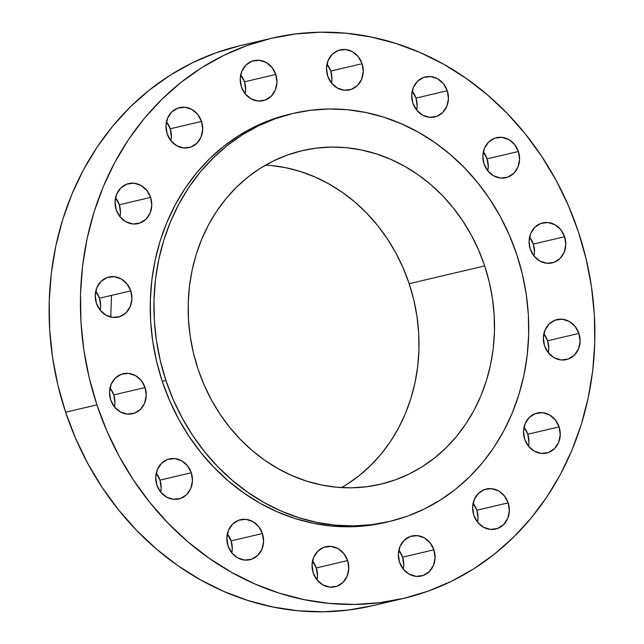 <?xml version="1.0" encoding="UTF-8"?>
<svg xmlns="http://www.w3.org/2000/svg" width="644" height="644" viewBox="0 0 644 644"><rect width="100%" height="100%" fill="white"/><g stroke="black" fill="none" stroke-linecap="round" stroke-linejoin="round"><path stroke-width="0.97" d="M119.985 216.73A20.552 18.249 76.8 0 0 119.301 204.768L150.607 197.402A20.552 18.249 -103.2 0 1 138.122 223.589A20.552 18.249 -103.2 0 1 116.218 209.767L120.001 216.754L125.838 221.729L132.817 223.951L139.893 223.066L145.979 219.218L150.149 212.987L151.775 205.331L150.607 197.402L146.816 190.415L140.988 185.44L134 183.218L126.932 184.103L120.847 187.951L116.669 194.182L115.043 201.838L116.218 209.767A20.552 18.249 -103.2 0 1 128.703 183.58A20.552 18.249 -103.2 0 1 150.607 197.402L119.301 204.768L120.476 212.697L119.985 216.73M170.902 140.738A20.552 18.249 76.8 0 0 170.217 128.784L201.524 121.418A20.552 18.249 -103.2 0 1 189.038 147.605A20.552 18.249 -103.2 0 1 167.134 133.775L170.926 140.762L176.754 145.745L183.733 147.959L190.809 147.082L196.895 143.226L201.073 137.003L202.691 129.339L201.524 121.418L197.732 114.431L191.904 109.448L184.925 107.234L177.849 108.12L171.763 111.967L167.585 118.19L165.959 125.854L167.134 133.775A20.552 18.249 -103.2 0 1 179.62 107.588A20.552 18.249 -103.2 0 1 201.524 121.418L170.217 128.784L171.393 136.713L170.902 140.738M245.163 93.791A20.552 18.249 76.8 0 0 244.478 81.828L275.785 74.463A20.552 18.249 -103.2 0 1 263.299 100.649A20.552 18.249 -103.2 0 1 241.395 86.827L245.187 93.815L251.015 98.79L257.994 101.011L265.07 100.126L271.156 96.278L275.334 90.047L276.952 82.392L275.785 74.463L271.993 67.475L266.165 62.5L259.186 60.278L252.11 61.164L246.024 65.012L241.846 71.243L240.22 78.898L241.395 86.827A20.552 18.249 -103.2 0 1 253.881 60.641A20.552 18.249 -103.2 0 1 275.785 74.463L244.478 81.828L245.654 89.758L245.163 93.791M331.459 83.02A20.552 18.249 76.8 0 0 330.774 71.065L362.081 63.692A20.552 18.249 -103.2 0 1 349.595 89.878A20.552 18.249 -103.2 0 1 327.691 76.056L331.483 83.044L337.311 88.019L344.29 90.24L351.366 89.355L357.452 85.507L361.63 79.276L363.248 71.621L362.081 63.692L358.289 56.712L352.461 51.729L345.482 49.508L338.406 50.393L332.32 54.241L328.142 60.472L326.516 68.135L327.691 76.056A20.552 18.249 -103.2 0 1 340.177 49.87A20.552 18.249 -103.2 0 1 362.081 63.692L330.774 71.065L331.95 78.987L331.459 83.02M416.66 110.068A20.552 18.249 76.8 0 0 415.976 98.113L447.274 90.748A20.552 18.249 -103.2 0 1 434.789 116.934A20.552 18.249 -103.2 0 1 412.885 103.112L416.676 110.092L422.504 115.075L429.492 117.297L436.56 116.411L442.645 112.563L446.823 106.332L448.449 98.677L447.274 90.748L443.491 83.76L437.654 78.785L430.675 76.564L423.599 77.449L417.513 81.297L413.343 87.528L411.717 95.183L412.885 103.112A20.552 18.249 -103.2 0 1 425.37 76.926A20.552 18.249 -103.2 0 1 447.274 90.748L415.976 98.113L417.143 106.043L416.66 110.068M487.782 170.829A20.552 18.249 76.8 0 0 487.097 158.875L518.404 151.509A20.552 18.249 -103.2 0 1 505.918 177.696A20.552 18.249 -103.2 0 1 484.014 163.866L487.798 170.853L493.626 175.836L500.613 178.05L507.689 177.164L513.775 173.317L517.945 167.094L519.571 159.43L518.404 151.509L514.612 144.522L508.784 139.539L501.797 137.325L494.729 138.202L488.635 142.05L484.465 148.281L482.839 155.945L484.014 163.866A20.552 18.249 -103.2 0 1 496.492 137.679A20.552 18.249 -103.2 0 1 518.404 151.509L487.097 158.875L488.265 166.796L487.782 170.829M534.005 256.038A20.552 18.249 76.8 0 0 533.321 244.084L564.627 236.718A20.552 18.249 -103.2 0 1 552.141 262.905A20.552 18.249 -103.2 0 1 530.237 249.083L534.021 256.062L539.857 261.045L546.837 263.259L553.912 262.382L559.998 258.534L564.168 252.303L565.794 244.639L564.627 236.718L560.835 229.731L555.007 224.756L548.02 222.534L540.952 223.42L534.866 227.268L530.688 233.498L529.062 241.154L530.237 249.083A20.552 18.249 -103.2 0 1 542.723 222.896A20.552 18.249 -103.2 0 1 564.627 236.718L533.321 244.084L534.496 252.013L534.005 256.038M548.294 352.735A20.552 18.249 76.8 0 0 547.609 340.781L578.916 333.407A20.552 18.249 -103.2 0 1 566.43 359.602A20.552 18.249 -103.2 0 1 544.526 345.772L548.31 352.759L554.138 357.742L561.125 359.956L568.201 359.07L574.287 355.222L578.457 349L580.083 341.336L578.916 333.407L575.124 326.428L569.296 321.445L562.309 319.231L555.241 320.108L549.147 323.956L544.977 330.187L543.351 337.85L544.526 345.772A20.552 18.249 -103.2 0 1 557.004 319.585A20.552 18.249 -103.2 0 1 578.916 333.407L547.609 340.781L548.777 348.702L548.294 352.735M528.466 446.187A20.552 18.249 76.8 0 0 527.782 434.233L559.089 426.867A20.552 18.249 -103.2 0 1 546.603 453.054A20.552 18.249 -103.2 0 1 524.699 439.232L528.491 446.212L534.319 451.194L541.298 453.408L548.374 452.531L554.46 448.683L558.638 442.452L560.256 434.789L559.089 426.867L555.297 419.88L549.469 414.897L542.49 412.683L535.414 413.569L529.328 417.417L525.15 423.639L523.524 431.303L524.699 439.232A20.552 18.249 -103.2 0 1 537.185 413.037A20.552 18.249 -103.2 0 1 559.089 426.867L527.782 434.233L528.957 442.162L528.466 446.187M477.55 522.179A20.552 18.249 76.8 0 0 476.866 510.225L508.172 502.851A20.552 18.249 -103.2 0 1 495.687 529.038A20.552 18.249 -103.2 0 1 473.783 515.216L477.566 522.204L483.394 527.178L490.382 529.4L497.458 528.515L503.544 524.667L507.714 518.436L509.34 510.781L508.172 502.851L504.381 495.864L498.553 490.889L491.565 488.667L484.497 489.553L478.403 493.401L474.234 499.631L472.607 507.287L473.783 515.216A20.552 18.249 -103.2 0 1 486.268 489.029A20.552 18.249 -103.2 0 1 508.172 502.851L476.866 510.225L478.041 518.146L477.55 522.179M403.289 569.127A20.552 18.249 76.8 0 0 402.605 557.173L433.911 549.807A20.552 18.249 -103.2 0 1 421.426 575.994A20.552 18.249 -103.2 0 1 399.522 562.172L403.305 569.151L409.141 574.134L416.121 576.348L423.197 575.47L429.282 571.622L433.452 565.392L435.078 557.728L433.911 549.807L430.12 542.82L424.291 537.837L417.304 535.623L410.236 536.508L404.15 540.356L399.972 546.579L398.346 554.243L399.522 562.172A20.552 18.249 -103.2 0 1 412.007 535.977A20.552 18.249 -103.2 0 1 433.911 549.807L402.605 557.173L403.78 565.102L403.289 569.127M316.993 579.898A20.552 18.249 76.8 0 0 316.309 567.944L347.615 560.57A20.552 18.249 -103.2 0 1 335.13 586.764A20.552 18.249 -103.2 0 1 313.226 572.935L317.009 579.922L322.837 584.905L329.825 587.119L336.901 586.233L342.986 582.385L347.156 576.163L348.782 568.499L347.615 560.57L343.824 553.59L337.995 548.608L331.008 546.394L323.94 547.271L317.846 551.119L313.676 557.35L312.05 565.013L313.226 572.935A20.552 18.249 -103.2 0 1 325.711 546.748A20.552 18.249 -103.2 0 1 347.615 560.57L316.309 567.944L317.484 575.865L316.993 579.898M231.8 552.842A20.552 18.249 76.8 0 0 231.116 540.888L262.414 533.522A20.552 18.249 -103.2 0 1 249.928 559.708A20.552 18.249 -103.2 0 1 228.024 545.887L231.816 552.866L237.644 557.849L244.631 560.063L251.699 559.185L257.793 555.337L261.963 549.107L263.589 541.443L262.414 533.522L258.63 526.534L252.794 521.551L245.815 519.338L238.739 520.223L232.653 524.071L228.483 530.294L226.857 537.957L228.024 545.887A20.552 18.249 -103.2 0 1 240.51 519.692A20.552 18.249 -103.2 0 1 262.414 533.522L231.116 540.888L232.283 548.817L231.8 552.842M160.67 492.088A20.552 18.249 76.8 0 0 159.986 480.134L191.292 472.76A20.552 18.249 -103.2 0 1 178.807 498.947A20.552 18.249 -103.2 0 1 156.903 485.125L160.694 492.113L166.522 497.088L173.502 499.309L180.578 498.424L186.663 494.576L190.841 488.345L192.467 480.69L191.292 472.76L187.501 465.781L181.672 460.798L174.693 458.576L167.617 459.462L161.531 463.31L157.353 469.54L155.735 477.204L156.903 485.125A20.552 18.249 -103.2 0 1 169.388 458.939A20.552 18.249 -103.2 0 1 191.292 472.76L159.986 480.134L161.161 488.055L160.67 492.088M100.158 310.183A20.552 18.249 76.8 0 0 99.474 298.228L130.78 290.855A20.552 18.249 -103.2 0 1 118.295 317.041A20.552 18.249 -103.2 0 1 96.391 303.219L100.182 310.207L106.01 315.182L112.99 317.403L120.066 316.518L126.152 312.67L130.33 306.439L131.956 298.784L130.78 290.855L126.989 283.875L121.161 278.892L114.181 276.678L107.105 277.556L101.019 281.404L96.842 287.635L95.223 295.298L96.391 303.219A20.552 18.249 -103.2 0 1 108.876 277.033A20.552 18.249 -103.2 0 1 130.78 290.855L99.474 298.228L100.649 306.15L100.158 310.183M114.447 406.871A20.552 18.249 76.8 0 0 113.763 394.917L145.069 387.551A20.552 18.249 -103.2 0 1 132.583 413.738A20.552 18.249 -103.2 0 1 110.679 399.916L114.471 406.895L120.299 411.878L127.279 414.1L134.355 413.215L140.44 409.367L144.618 403.136L146.236 395.472L145.069 387.551L141.278 380.564L135.449 375.589L128.47 373.367L121.394 374.253L115.308 378.1L111.13 384.331L109.504 391.987L110.679 399.916A20.552 18.249 -103.2 0 1 123.165 373.729A20.552 18.249 -103.2 0 1 145.069 387.551L113.763 394.917L114.938 402.846L114.447 406.871M96.922 404.859A287.739 255.459 -103.2 0 1 271.72 38.229A287.739 255.459 -103.2 0 1 578.384 231.776L586.112 258.92L591.458 286.644L594.356 314.666L594.774 342.729L592.721 370.558L588.214 397.879L581.299 424.436L572.025 449.971L560.505 474.242L546.828 497.007L531.147 518.05L513.598 537.177L494.351 554.186L473.598 568.926L451.541 581.258L428.381 591.055L404.343 598.22L379.67 602.695L354.594 604.434L329.35 603.412L304.185 599.644L279.343 593.172L255.064 584.044L231.582 572.363L209.123 558.235L187.895 541.797L168.116 523.21L149.963 502.642L133.622 480.303L119.245 456.403L106.976 431.174L96.922 404.859L89.186 377.706L83.849 349.99L80.951 321.96L80.524 293.897L82.577 266.077L87.085 238.747L94.008 212.19L103.273 186.655L114.801 162.393L128.47 139.627L144.159 118.577L161.708 99.458L180.948 82.448L201.701 67.701L223.766 55.376L246.926 45.579L270.955 38.407L295.628 33.939L320.712 32.2L345.957 33.222L371.113 36.99L395.955 43.462L420.234 52.583L443.716 64.263L466.184 78.391L487.403 94.829L507.19 113.425L525.335 133.984L541.676 156.323L556.054 180.223L568.33 205.452L578.384 231.776A287.739 255.459 -103.2 0 1 403.587 598.405A287.739 255.459 -103.2 0 1 96.922 404.859L65.616 412.224L96.922 404.859M271.72 38.229L240.413 45.595A287.739 255.459 76.8 0 0 65.616 412.224A287.739 255.459 76.8 0 0 372.28 605.771L403.587 598.405M165.943 380.499A209.638 186.124 -103.2 0 1 293.294 113.384A209.638 186.124 -103.2 0 1 516.721 254.396L522.356 274.175L526.245 294.372L528.362 314.795L528.668 335.234L527.17 355.512L523.886 375.42L518.847 394.764L512.093 413.368L503.697 431.053L493.739 447.636L482.308 462.972L469.524 476.898L455.501 489.295L440.383 500.034L424.307 509.018L407.435 516.158L389.926 521.382L371.95 524.643L353.677 525.907L335.283 525.158L316.953 522.413L298.856 517.696L281.17 511.054L264.056 502.545L247.69 492.249L232.226 480.271L217.817 466.731L204.591 451.742L192.685 435.465L182.212 418.053L173.268 399.674L165.943 380.499L160.308 360.721L156.42 340.523L154.31 320.108L154.005 299.661L155.494 279.383L158.778 259.476L163.826 240.132L170.571 221.528L178.976 203.842L188.934 187.259L200.365 171.924L213.148 157.997L227.163 145.6L242.289 134.862L258.357 125.878L275.229 118.738L292.738 113.513L310.722 110.261L328.995 108.989L347.382 109.738L365.712 112.483L383.816 117.2L401.502 123.841L418.608 132.358L434.974 142.646L450.438 154.624L464.855 168.173L478.073 183.154L489.979 199.431L500.46 216.843L509.396 235.221L516.721 254.396A209.638 186.124 -103.2 0 1 389.37 521.511A209.638 186.124 -103.2 0 1 165.943 380.499L162.264 381.369L165.943 380.499M293.294 113.384L289.615 114.254A209.638 186.124 76.8 0 0 162.264 381.369A209.638 186.124 76.8 0 0 385.692 522.381L389.37 521.511M341.545 487.597A171.328 152.113 76.8 0 0 409.173 283.69L484.674 265.916A171.328 152.113 -103.2 0 1 380.596 484.224A171.328 152.113 -103.2 0 1 197.998 368.98A171.328 152.113 -103.2 0 1 302.076 150.68A171.328 152.113 -103.2 0 1 484.674 265.916L409.173 283.69A171.328 152.113 76.8 0 0 265.626 165.073M197.998 368.98L203.979 384.645L211.288 399.674L219.854 413.899L229.578 427.205L240.389 439.45L252.166 450.518L264.805 460.307L278.176 468.719L292.159 475.675L306.616 481.1L321.412 484.956L336.393 487.202L351.423 487.806L366.356 486.775L381.047 484.111L395.36 479.844L409.149 474.008L422.279 466.667L434.636 457.892L446.099 447.765L456.548 436.374L465.886 423.849L474.024 410.292L480.891 395.843L486.405 380.636L490.527 364.826L493.215 348.557L494.431 331.99L494.181 315.278L492.459 298.591L489.279 282.08L484.674 265.916L478.685 250.25L471.376 235.229L462.819 220.997L453.086 207.698L442.283 195.446L430.498 184.377L417.867 174.588L404.488 166.176L390.506 159.221L376.048 153.795L361.26 149.939L346.279 147.693L331.249 147.09L316.317 148.12L301.625 150.785L287.313 155.051L273.523 160.887L260.385 168.229L248.029 177.003L236.573 187.138L226.124 198.521L216.787 211.047L208.64 224.603L201.781 239.053L196.259 254.259L192.137 270.069L189.457 286.339L188.233 302.913L188.491 319.617L190.213 336.305L193.393 352.815L197.998 368.98M289.639 114.246L271.551 119.607L254.678 126.747L238.602 135.723L223.484 146.47L209.461 158.859L196.678 172.793L185.247 188.129L175.289 204.712L166.893 222.389L160.139 241.001L155.099 260.345L151.815 280.253L150.318 300.531L150.624 320.97L152.741 341.392L156.629 361.59L162.264 381.369L169.589 400.544L178.533 418.922L189.006 436.334L200.912 452.611L214.13 467.592L228.548 481.14L244.012 493.119L260.377 503.407L277.483 511.924L295.169 518.565L313.274 523.282L331.604 526.027L349.998 526.768L368.263 525.504L386.247 522.244M239.657 45.78L215.619 52.945L192.459 62.742L170.402 75.074L149.65 89.814L130.402 106.823L112.853 125.95L97.172 146.993L83.495 169.758L71.975 194.029L62.701 219.564L55.787 246.121L51.279 273.442L49.226 301.271L49.644 329.334L52.542 357.356L57.888 385.08L65.616 412.224L75.67 438.548L87.946 463.777L102.324 487.677L118.665 510.016L136.81 530.576L156.597 549.171L177.816 565.609L200.284 579.737L223.766 591.417L248.045 600.538L272.887 607.01L298.043 610.778L323.288 611.8L348.372 610.061L373.045 605.593M115.509 197.788L119.301 204.768A20.552 18.249 76.8 0 0 115.534 197.813M166.434 121.797L170.217 128.784A20.552 18.249 76.8 0 0 166.45 121.821M240.695 74.849L244.478 81.828A20.552 18.249 76.8 0 0 240.711 74.873M326.991 64.078L330.774 71.065A20.552 18.249 76.8 0 0 327.007 64.102M412.184 91.134L415.976 98.113A20.552 18.249 76.8 0 0 412.2 91.158M483.306 151.887L487.097 158.875A20.552 18.249 76.8 0 0 483.33 151.912M529.529 237.105L533.321 244.084A20.552 18.249 76.8 0 0 529.553 237.129M543.818 333.793L547.609 340.781A20.552 18.249 76.8 0 0 543.842 333.817M523.999 427.246L527.782 434.233A20.552 18.249 76.8 0 0 524.015 427.27M473.074 503.238L476.866 510.225A20.552 18.249 76.8 0 0 473.099 503.262M398.813 550.185L402.605 557.173A20.552 18.249 76.8 0 0 398.837 550.209M312.517 560.956L316.309 567.944A20.552 18.249 76.8 0 0 312.541 560.98M227.324 533.908L231.116 540.888A20.552 18.249 76.8 0 0 227.34 533.932M156.202 473.147L159.986 480.134A20.552 18.249 76.8 0 0 156.218 473.171M95.69 291.241L99.474 298.228A20.552 18.249 76.8 0 0 95.706 291.265M109.979 387.938L113.763 394.917A20.552 18.249 76.8 0 0 109.995 387.962M270.778 165.468L285.767 167.714L300.555 171.562L315.013 176.995L328.995 183.951L342.367 192.363L355.005 202.152L366.782 213.22L377.593 225.464L387.318 238.771L395.883 252.995L403.192 268.025L409.173 283.69L413.778 299.854L416.958 316.365L418.689 333.053L418.938 349.756L417.714 366.331L415.034 382.6L410.912 398.411L405.39 413.617L398.531 428.067L390.393 441.623L381.047 454.149L370.598 465.531L359.143 475.666L346.786 484.441M111.484 295.403L110.768 317.041"/></g></svg>
